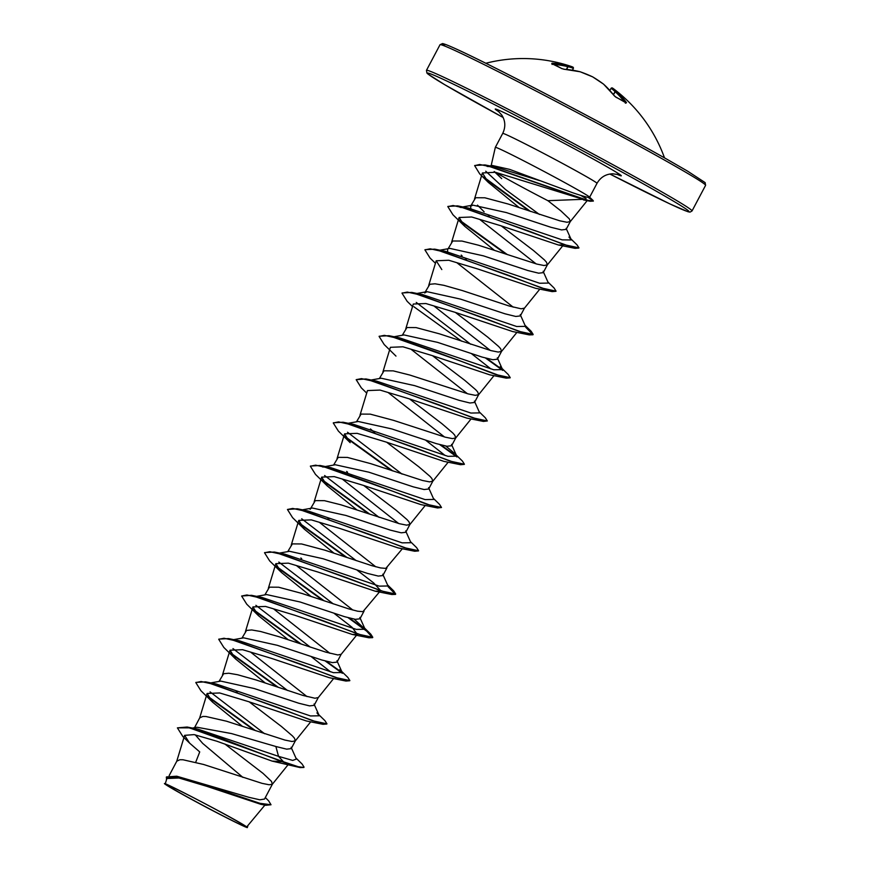 <?xml version="1.0" encoding="UTF-8"?>
<svg xmlns="http://www.w3.org/2000/svg" width="871" height="871" viewBox="0 0 871 871"><rect width="100%" height="100%" fill="white"/><g stroke="black" fill="none" stroke-linecap="round" stroke-linejoin="round"><path stroke-width="1.31" d="M615.906 97.204A1.013 0.686 115.6 0 1 616.287 97.41L614.088 95.614A150.226 104.237 -67.5 0 0 603.472 84.095A150.041 137.368 -70.9 0 0 592.585 76.822A150.041 139.404 127.4 0 0 580.271 71.825L580.195 71.781M592.672 76.877L580.228 71.792A150.226 108.015 123.4 0 0 564.31 69.299L561.588 68.493A150.117 97.868 -90.8 0 0 556.732 65.88A150.117 97.868 -90.8 0 0 551.8 63.659A1.013 0.74 -67.9 0 1 551.985 63.703L551.985 63.703A1.013 0.74 -67.9 0 1 552.149 63.801M625.639 102.604A1.013 0.719 -36.1 0 1 626.489 102.615L626.151 102.974A150.117 101.363 147.5 0 0 621.361 100.056A150.117 101.363 147.5 0 0 616.287 97.41M234.353 819.633A44.051 1.23 27.9 0 1 245.382 826.231A44.051 1.23 27.9 0 1 224.598 816.693A44.051 1.23 27.9 0 1 179.459 792.566A44.051 1.23 27.9 0 1 168.626 785.598A44.051 1.23 27.9 0 1 195.322 798.642A44.051 1.23 27.9 0 1 234.353 819.633M584.038 199.274L547.892 200.689A47.633 1.328 27.9 0 1 502.828 176.519A47.633 1.328 27.9 0 1 495.512 172.295M580.783 195.409L586.107 198.577M488.566 166.154L492.344 165.49L509.6 169.366L572.541 192.698C583.526 196.421 589.199 197.957 589.558 197.292M589.525 197.379L589.623 197.271A53.349 1.492 -152.1 0 0 589.623 197.26A53.349 1.492 -152.1 0 0 575.72 188.691A53.349 1.492 -152.1 0 0 524.69 161.331A53.349 1.492 -152.1 0 0 495.338 147.341A53.349 1.492 -152.1 0 0 495.338 147.351L502.719 133.405A53.349 1.492 27.9 0 1 532.072 147.395A53.349 1.492 27.9 0 1 583.102 174.755A53.349 1.492 27.9 0 1 597.005 183.324C600.576 177.227 605.791 174.048 612.672 173.786L617.691 174.516M471.222 210.02L470.514 206.438L472.822 205.131L506.334 212.568L550.81 227.255L561.577 229.911L566.15 229.378L570.287 221.572L569.351 218.904L560.848 210.847L547.892 200.689M471.037 205.458L475.653 197.728L484.831 197.782L508.12 204.01L559.824 220.82L566.977 222.257L570.287 221.572M242.933 777.422L202.682 743.388L195.3 734.863M169.159 775.604L176.813 761.145L179.905 759.741L182.986 759.762L203.618 764.477L261.986 783.334L269.139 784.771L272.362 784.227L271.512 781.418L263.02 773.372L224.816 743.976M265.328 797.542L268.66 800.874L271.012 804.76L259.612 803.28L176.748 776.213L248.964 797.335L259.852 799.796L264.523 799.055L272.449 784.085M192.404 728.08L196.977 727.241L231.523 733.578L275.878 746.501L286.657 749.158L291.23 748.625L295.356 740.818L294.431 738.151L292.493 735.962L281.485 726.523L249.204 701.863M194.527 727.688L199.72 717.878L202.812 716.463L205.904 716.495L226.525 721.21L284.893 740.067L292.057 741.504L295.356 740.818M237.217 692.227L236.324 691.476M210.749 682.908L220.809 681.111L254.31 688.547L298.786 703.235L309.564 705.891L314.137 705.358L318.274 697.551L314.964 698.237L302.923 695.428L256.107 679.99L237.663 674.753L228.812 673.229L223.629 673.708L219.024 681.427M307.017 696.593L250.892 652.335M233.657 639.63L243.717 637.844L277.261 645.291L321.704 659.968L332.472 662.624L337.044 662.091L341.182 654.273L337.872 654.959L325.841 652.15L279.014 636.723L260.571 631.486L251.719 629.951L246.547 630.43L241.931 638.16M329.924 653.315L273.81 609.069M256.564 596.363L266.624 594.566L300.136 602.003L344.611 616.69L355.39 619.346L359.963 618.813L364.056 611.083M352.842 610.048L296.717 565.791M264.838 594.893L269.455 587.163L278.633 587.217L301.932 593.445L348.748 608.883L357.665 611.213L362.924 611.671L380.224 591.039L375.151 591.169L317.675 571.953L288.399 563.156L275.835 563.657L281.442 572.465L311.034 596.406M301.725 558.768L300.854 557.984M279.471 553.096L289.542 551.299L323.054 558.736L367.518 573.423L378.297 576.079L382.87 575.546L386.964 567.816M375.749 566.781L319.624 522.524M287.757 551.615L292.362 543.896L301.551 543.95L324.839 550.178L371.656 565.617L380.573 567.936L385.831 568.393L402.358 548.741M328.857 519.149L327.964 518.387M302.389 509.818L312.449 508.033L345.961 515.469L390.437 530.156L401.215 532.812L405.777 532.279L409.914 524.462L408.978 521.794L407.04 519.606L396.044 510.166L363.762 485.506M398.657 523.504L342.543 479.257M310.141 509.339L315.28 500.618L324.458 500.673L341.084 504.853L399.441 523.711L406.605 525.148L409.914 524.462M351.775 475.882L350.871 475.12M347.551 472.234L346.669 471.44M335.357 464.766L368.858 472.191L413.344 486.878L424.123 489.535L428.684 489.001L432.822 481.195L431.885 478.527L429.958 476.339L418.951 466.9L386.67 442.239M333.571 465.081L338.188 457.351L347.366 457.406L370.665 463.633L422.359 480.444L429.523 481.881L432.822 481.195M374.682 432.604L370.458 428.957M346.865 423.513L358.275 421.488L391.787 428.924L436.251 443.611L447.03 446.268L451.603 445.734L455.74 437.928L454.804 435.25L452.866 433.061L441.858 423.622L409.577 398.962M444.482 436.97L388.357 392.712M356.479 421.804L361.095 414.084L370.284 414.139L393.572 420.366L445.266 437.177L452.43 438.614L455.74 437.928M371.122 380.006L381.182 378.221L414.694 385.657L459.169 400.344L469.948 403.001L474.51 402.467L478.647 394.65L477.711 391.983L475.773 389.794L464.776 380.355L432.495 355.695M467.389 393.692L411.264 349.445M379.397 378.537L384.002 370.806L393.191 370.861L409.816 375.042L468.173 393.899L475.337 395.336L478.647 394.65M392.69 336.979L404.09 334.943L437.612 342.379L482.077 357.066L492.844 359.723L497.417 359.19L501.554 351.383L500.618 348.716L498.68 346.527L487.684 337.088L455.402 312.428M490.308 350.425L434.183 306.167M402.304 335.27L406.92 327.54L416.098 327.594L439.398 333.822L491.092 350.632L498.245 352.069L501.554 351.383M424.689 292.983L427.008 291.676L460.53 299.123L504.984 313.8L515.763 316.456L520.335 315.923L524.462 308.116L521.163 308.802L509.121 305.993L462.305 290.555L443.862 285.318L435.01 283.794L429.828 284.273L425.211 292.003M513.215 307.158L457.09 262.9M466.323 259.525L465.43 258.763M462.098 255.878L461.227 255.094M439.855 250.195L449.915 248.409L483.416 255.845L527.891 270.533L538.67 273.189L543.243 272.656L547.38 264.838L546.444 262.171L544.506 259.983L533.509 250.543L501.228 225.883M536.122 263.88L479.997 219.634M448.13 248.725L452.735 240.995L461.924 241.049L478.549 245.23L536.906 264.087L544.07 265.524L547.38 264.838M489.23 216.258L488.337 215.496M447.596 251.784L447.607 249.716M484.134 211.816L477.482 205.131M271.012 804.76L265.797 805.294L260.756 804.292L206.765 786.306L178.947 777.988L166.862 778.522L165.185 784.031L166.753 785.283C148.669 773.786 241.561 822.191 246.7 826.96L264.904 805.109M275.878 746.501L278.524 756.344L283.489 761.777L272.035 761.08L216.923 741.243L194.091 734.612L184.619 735.353L189.649 743.17L199.731 751.913L195.714 762.256M501.707 178.631L494.184 171.5M166.753 785.283A47.372 1.317 27.9 0 0 191.293 799.23C218.948 814.287 252.623 831.152 246.7 826.96L247.179 827.45L247.8 826.285M291.11 747.285L296.38 759.055L292.721 760.427L278.524 756.344L197.771 729.114L187.156 727.035L177.401 727.862L182.866 736.55L189.649 743.17M177.401 727.862L189.018 727.84L216.139 736.376L283.304 762.136L300.136 767.591L303.859 767.471L298.176 766.709L283.489 761.777L187.156 727.035M176.748 776.213L166.481 776.932L166.47 779.806M265.797 805.294L208.245 785.871L179.252 777.117L166.285 777.291M586.357 200.33L495.349 172.262L482.403 172.97L488.381 182.453L519.181 207.614M563.515 244.871L558.431 245.001L500.934 225.785L471.69 216.999L459.115 217.489L464.711 226.286L494.314 250.238M435.446 263.292L430.034 258.023L424.917 249.857L430.209 248.812L442.414 251.501L552.149 291.611L535.513 288.268L478.027 269.063L448.772 260.266L436.208 260.767L441.804 269.564M412.527 306.559L407.127 301.301L401.999 293.135L407.301 292.079L419.517 294.779L529.241 334.889L512.605 331.535L455.108 312.33L425.875 303.533L413.3 304.033L405.788 328.759M471.603 353.757L490.885 368.923M395.978 356.097L384.209 344.568L379.092 336.402L384.383 335.346L396.588 338.046L435.62 351.742L506.323 378.156L489.698 374.813L432.201 355.597L402.968 346.81L390.393 347.311L382.881 372.026M366.713 393.104L361.302 387.845L356.185 379.669L361.487 378.624L373.692 381.313L483.416 421.422L466.78 418.08L409.294 398.864L380.05 390.077L367.475 390.578L359.963 415.304M425.788 440.301L445.059 455.457M460.509 464.7L443.872 461.358L386.397 442.141L357.132 433.344L344.578 433.845L350.175 442.653L338.394 431.112L333.266 422.947L338.569 421.891L350.773 424.58L460.509 464.7L464.287 464.385M327.256 485.92L315.476 474.379L310.359 466.214L315.661 465.158L327.855 467.858L366.898 481.565L437.59 507.967L420.965 504.625L363.479 485.408L334.235 476.622L321.671 477.123L327.256 485.909L356.849 509.862M304.327 529.176L292.58 517.657L287.452 509.481L292.754 508.435L304.97 511.125L414.694 551.245L398.047 547.892L340.561 528.675L311.317 519.889L298.742 520.39L304.327 529.176L333.941 553.129M357.056 570.113L373.692 582.96L380.377 590.288M334.148 613.38L352.091 627.349L357.317 634.306L352.232 634.436L294.746 615.22L265.513 606.434L252.938 606.935L258.535 615.732L288.116 639.673M311.23 656.647L330.501 671.813M235.606 658.999L223.847 647.469L218.719 639.292L224.021 638.247L236.226 640.936L345.961 681.057L329.325 677.703L271.817 658.487L242.584 649.701L230.02 650.202L235.606 658.988L265.209 682.94M212.698 702.266L200.918 690.725L195.812 682.57L201.103 681.514L213.308 684.203L323.043 724.324L306.418 720.981L248.932 701.765L219.688 692.968L207.102 693.468L212.698 702.266L242.301 726.218M300.136 767.591L272.035 761.08M264.566 733.72L210.063 691.868M209.769 683.234L211.609 683.31M195.921 682.396L205.632 681.851L216.313 684.029L310.522 715.951L319.287 715.788L316.946 712.881M287.474 690.453L232.96 648.59M218.828 639.118L228.54 638.585L239.231 640.762L333.419 672.673L342.205 672.521L339.853 669.603M310.381 647.186L255.878 605.323M258.524 615.732L246.743 604.191L241.626 596.025L251.447 595.307L262.138 597.484L356.337 629.406L365.112 629.243L354.17 619.139M333.299 603.908L278.796 562.056M264.642 552.584L274.365 552.04L285.057 554.217L379.244 586.139L388.02 585.976L382.761 574.207M356.206 560.641L301.693 518.778M301.41 510.156L303.25 510.232M287.452 509.481L297.272 508.773L307.964 510.95L402.162 542.862L410.938 542.709L405.668 530.94M379.114 517.374L324.611 475.512M335.357 464.755L322.673 467.008L326.168 466.965M310.468 466.039L320.18 465.495L330.871 467.673L425.07 499.595L433.845 499.431L428.576 487.662M402.032 474.096L347.518 432.245M347.224 423.611L349.075 423.687M333.375 422.773L343.098 422.228L353.789 424.406L447.977 456.328L456.752 456.164L451.494 444.395M454.401 453.258L445.81 446.061M356.185 379.669L365.994 378.961L376.697 381.139L470.895 413.05L479.671 412.887L474.401 401.117M393.05 337.066L394.901 337.153M388.923 335.694L399.604 337.861L493.803 369.783L502.578 369.62L500.226 366.713L508.25 374.541L510.243 377.687L495.828 374.563L461.38 361.378L388.923 335.694L379.201 336.228M470.765 344.285L416.251 302.422M402.108 292.961L411.82 292.416L422.522 294.594L516.71 326.516L525.485 326.353L520.227 314.583M438.875 250.532L445.419 251.327L539.628 283.238L548.392 283.075L543.123 271.306M472.822 205.131L460.149 207.385L468.337 208.049L562.154 239.863L571.376 239.961L568.97 237.043L577.038 244.882L578.975 247.865L564.571 244.751L530.112 231.566L457.656 205.883L447.934 206.416M539.41 214.451L505.528 189.53L485.724 171.217M487.085 166.415L495.806 167.101L539.519 180.591M304.044 767.111L302.052 763.976L295.9 757.977M255.432 730.638L207.701 696.179M205.632 681.851L278.089 707.546L312.547 720.72L326.963 723.845L324.97 720.709L318.808 714.71M278.35 687.361L230.619 652.912M228.54 638.585L301.007 664.279L335.466 677.464L349.87 680.578L347.867 677.431L341.715 671.443M342.303 672.76L326.364 661.285M301.257 644.094L253.505 609.624M251.447 595.307L323.903 621.001L358.362 634.186L372.777 637.3L370.785 634.164L364.633 628.165M365.21 629.483L349.271 618.007M324.164 600.827L276.423 566.357M274.365 552.04L346.832 577.734L381.28 590.919L395.695 594.033L393.692 590.886L387.541 584.898M347.083 557.549L299.341 523.101M297.272 508.773L369.74 534.456L404.198 547.641L418.603 550.766L416.599 547.619L410.448 541.631M369.99 514.282L322.248 479.823M320.18 465.495L392.636 491.19L427.095 504.374L441.51 507.499L439.517 504.353L433.366 498.354M392.897 471.015L345.145 436.545M343.098 422.228L415.565 447.923L450.024 461.107L464.417 464.221L462.425 461.075L456.273 455.087M456.85 456.404L440.922 444.929M365.994 378.961L438.461 404.645L472.92 417.83L487.335 420.954L485.332 417.808L479.181 411.82M502.665 369.859L486.737 358.384M461.63 341.203L413.877 306.734M411.82 292.416L484.298 318.111L518.746 331.296L533.15 334.41L531.158 331.263L525.006 325.275M425.026 249.694L434.727 249.15L507.183 274.833L541.642 288.018L556.057 291.143L554.065 287.996L547.913 282.008M507.455 254.659L459.714 220.2M530.461 211.424L483.688 176.998M474.76 165.479L484.973 164.924L578.692 197.586L588.371 200.439L593.391 201.059L588.143 197.358M254.005 730.148L208.332 697.214M323.043 724.324L326.832 724.008M276.913 686.881L231.24 653.936M345.961 681.057L349.739 680.73M342.368 673.316L325.199 660.969M299.831 643.615L254.125 610.658M241.626 596.025L246.929 594.969L259.133 597.669L368.858 637.779L372.592 637.67L366.702 631.17L348.117 617.691M322.738 600.337L277.054 567.402M281.442 572.465L269.662 560.913L264.534 552.758L269.836 551.702L282.041 554.392L391.776 594.512L395.499 594.392L388.183 586.771M345.645 557.07L299.972 524.135M414.694 551.245L418.472 550.918M368.564 513.803L322.869 480.846M437.59 507.967L441.51 507.499M391.471 470.525L345.776 437.58M456.916 456.959L439.757 444.613M483.416 421.422L487.335 420.954M506.323 378.156L510.112 377.84M502.741 370.425L485.572 358.068M529.241 334.889L532.965 334.769L525.649 327.148M552.149 291.611L555.927 291.306M506.018 254.18L460.334 221.234M464.711 226.286L452.942 214.756L447.825 206.59L453.116 205.534L465.321 208.234L575.067 248.344L578.845 248.028M529.056 210.945L484.733 178.424M488.381 182.453L479.714 173.884L474.651 165.653L479.66 164.499L491.004 166.786L590.233 201.266L593.391 201.059M551.8 63.659L551.985 63.213A1.013 0.697 92.7 0 1 552.464 63.899M551.985 63.213A150.226 107.285 -70.9 0 1 567.337 65.445A150.041 59.272 -68.2 0 1 570.919 66.348A150.041 59.272 -68.2 0 1 572.748 67.045A1.013 0.936 113.3 0 1 573.281 68.341A149.028 58.869 111.8 0 0 567.903 66.762L567.707 66.642A149.213 106.567 109.1 0 0 553.912 64.508M624.387 101.809A149.213 102.811 -53.7 0 0 615.274 91.793L615.078 91.705A1.013 0.936 -42.4 0 1 616.494 91.444A150.226 103.507 126.3 0 1 626.489 102.615M613.304 94.514L615.078 91.705A149.028 53.969 -56.1 0 0 611.148 88.374L611.148 88.385M573.281 68.374L572.519 70.181L573.281 68.374A1.013 0.947 -75.1 0 0 573.358 67.862M603.538 84.117L603.472 84.095A1.013 0.708 131.9 0 1 603.603 84.182A1.013 1.013 0 0 0 603.538 84.117L592.628 76.844A1.013 1.013 0 0 0 592.541 76.79M564.31 69.299A1.013 0.653 -86.1 0 0 564.103 69.223L580.14 71.77A1.013 1.013 0 0 1 580.228 71.792A1.013 0.686 -75.7 0 0 579.988 71.749M561.588 68.493A1.013 0.719 -59.8 0 1 561.839 68.559L564.103 69.223A1.013 0.653 -86.1 0 0 563.918 69.255M552.138 64.465L551.822 63.627L561.839 68.559A1.013 0.719 -59.8 0 1 561.991 68.689M566.727 69.44L567.903 66.762A1.013 0.925 99.7 0 0 567.337 65.445A1.013 0.708 103.9 0 1 567.707 66.642L566.488 69.419M613.445 94.689L615.274 91.793A1.013 0.729 -47.7 0 1 616.494 91.444A150.041 54.34 123.9 0 0 613.728 88.918L612.487 88.047A1.013 0.947 -57.2 0 1 612.542 88.091A150.041 54.34 123.9 0 1 613.728 88.918A150.248 150.248 0 0 1 664.508 157.869M609.831 90.388L611.148 88.374A1.013 0.947 -57.2 0 1 612.487 88.047A1.013 1.013 0 0 0 611.094 88.341L609.776 90.344M705.586 185.338A150.248 4.192 -152.1 0 0 666.413 161.179A150.248 4.192 -152.1 0 0 522.698 84.139A150.248 4.192 -152.1 0 0 440.018 44.726L426.463 70.344A150.248 4.192 27.9 0 1 509.143 109.757A150.248 4.192 27.9 0 1 652.858 186.797A150.248 4.192 27.9 0 1 692.031 210.956L705.586 185.338L705.129 182.616L687.426 171.043L666.152 158.794C623.179 134.482 548.175 94.58 498.343 69.528C465.539 52.989 446.932 44.345 442.522 43.572L440.018 44.726M426.463 70.344L426.921 73.055L428.086 74.133L444.624 84.639L503.177 117.52A148.222 4.137 27.9 0 1 465.952 96.91A148.222 4.137 27.9 0 1 465.375 89.996A148.222 4.137 27.9 0 1 650.637 187.973A148.222 4.137 27.9 0 1 609.885 174.026L670.115 204.021L687.992 211.74L690.028 212.121L692.031 210.956M498.963 111.826A71.378 1.992 27.9 0 1 524.375 122.604A71.378 1.992 27.9 0 1 602.765 164.369A71.378 1.992 27.9 0 1 616.962 174.298M666.097 158.772A148.222 4.137 -152.1 0 0 511.364 76.125A148.222 4.137 -152.1 0 0 445.473 46.326M625.345 103.17L626.184 102.952L615.1 96.583L603.603 84.182M502.719 133.405C505.757 127.024 505.452 120.917 501.805 115.081L498.375 111.346M491.135 165.697L495.338 147.351M589.623 197.26L597.005 183.324M587.587 200.156L570.189 221.713M482.403 172.97L474.521 198.947M562.731 245.84L547.282 264.98M459.115 217.489L451.603 242.214M539.824 289.118L524.375 308.258M436.208 260.767L428.695 285.492M516.906 332.384L501.456 351.525M493.999 375.651L478.549 394.792M471.091 418.929L455.642 438.069M448.184 462.196L432.735 481.336M344.568 433.845L337.055 458.571M425.266 505.463L409.816 524.603M321.649 477.112L314.148 501.838M298.742 520.39L291.23 545.115M275.835 563.657L268.322 588.382M357.317 634.306L341.084 654.415M252.928 606.924L245.415 631.649M333.626 678.553L318.176 697.693M230.009 650.202L222.497 674.927M310.718 721.819L295.269 740.96M207.102 693.468L199.59 718.194M287.8 765.086L272.362 784.227M184.608 735.353L176.682 761.461M589.232 196.846L593.042 200.439M445.419 251.327L434.727 249.15M468.337 208.049L457.656 205.883M495.806 167.101L484.973 164.924M319.287 715.788L314.028 704.018M342.205 672.521L336.935 660.751M365.112 629.243L359.843 617.474M502.578 369.62L497.308 357.85M416.937 293.473L427.008 291.676M571.376 239.961L566.139 228.354M583.363 199.884L590.233 201.266M558.431 245.001L575.067 248.344M375.151 591.169L391.776 594.512M352.232 634.436L368.858 637.779M572.595 70.192L573.347 68.384A1.013 1.013 0 0 0 572.813 67.067L570.919 66.348A150.248 150.248 0 0 0 485.833 63.256"/></g></svg>
